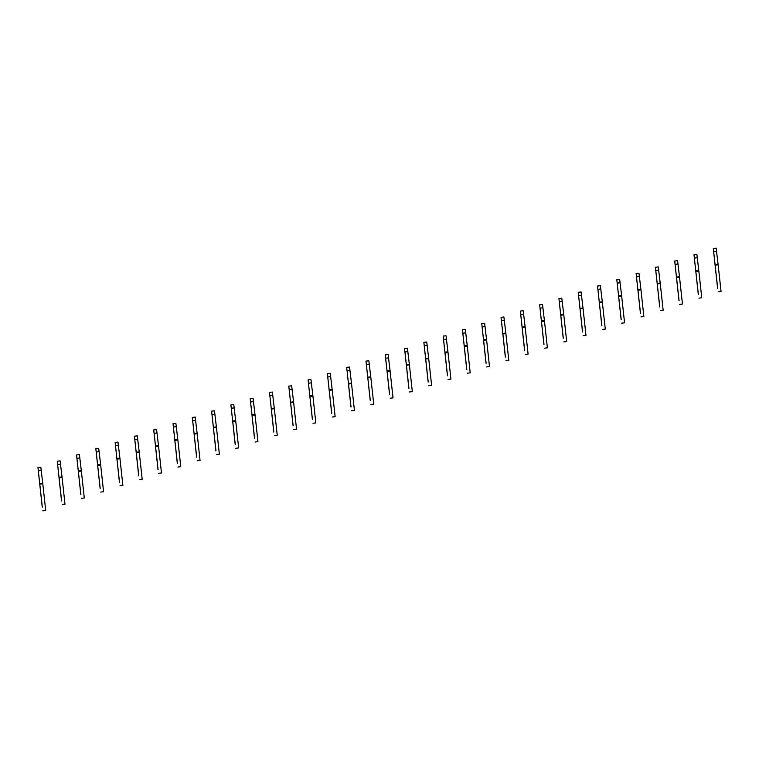 <?xml version="1.0" encoding="UTF-8"?>
<svg xmlns="http://www.w3.org/2000/svg" width="759" height="759" viewBox="0 0 759 759"><rect width="100%" height="100%" fill="white"/><g stroke="black" fill="none" stroke-linecap="round" stroke-linejoin="round"><path stroke-width="1.14" d="M717.587 288.221L713.299 248.487L717.663 288.154M718.185 291.864L721.05 291.541L718.147 264.806L716.164 248.165L713.299 248.487M715.282 265.138L718.147 264.806M715.139 264.568L718.005 264.236M698.299 294.483L694.001 254.749L698.365 294.407M698.887 298.126L701.752 297.794L698.849 271.067L696.866 254.417L694.001 254.749M695.984 271.39L698.849 271.067M695.842 270.821L698.707 270.498M679.001 300.735L674.704 261.001L679.068 300.668M679.59 304.378L682.455 304.055L679.552 277.32L677.578 260.679L674.704 261.001M676.686 277.652L679.552 277.32M676.544 277.073L679.409 276.75M659.704 306.987L655.415 267.263L659.77 306.921M660.292 310.64L663.167 310.308L660.264 283.581L658.281 266.931L655.415 267.263M657.389 283.904L660.264 283.581M657.247 283.335L660.121 283.003M640.406 313.249L636.118 273.515L640.482 313.182M641.004 316.892L643.869 316.569L640.966 289.834L638.983 273.193L636.118 273.515M638.091 290.166L640.966 289.834M637.949 289.587L640.824 289.264M621.109 319.501L616.82 279.777L621.185 319.435M621.706 323.144L624.572 322.822L621.668 296.095L619.686 279.445L616.82 279.777M618.803 296.418L621.668 296.095M618.661 295.849L621.526 295.517M601.821 325.763L597.523 286.029L601.887 325.687M602.409 329.406L605.274 329.074L602.371 302.348L600.388 285.707L597.523 286.029M599.506 302.67L602.371 302.348M599.363 302.101L602.229 301.778M582.523 332.015L578.225 292.281L582.589 331.949M583.111 335.658L585.976 335.336L583.073 308.6L581.1 291.959L578.225 292.281M580.208 308.932L583.073 308.6M580.066 308.363L582.931 308.031M563.225 338.267L558.937 298.543L563.292 338.201M563.814 341.92L566.688 341.588L563.785 314.862L561.802 298.211L558.937 298.543M560.91 315.184L563.785 314.862M560.768 314.615L563.643 314.283M543.928 344.529L539.64 304.795L544.004 344.463M544.526 348.172L547.391 347.85L544.488 321.114L542.505 304.473L539.64 304.795M541.613 321.446L544.488 321.114M541.471 320.867L544.345 320.545M524.63 350.781L520.342 311.057L524.706 350.715M525.228 354.434L528.093 354.102L525.19 327.376L523.207 310.725L520.342 311.057M522.325 327.698L525.19 327.376M522.183 327.129L525.048 326.797M505.342 357.043L501.044 317.309L505.409 356.977M505.93 360.686L508.796 360.364L505.892 333.628L503.91 316.987L501.044 317.309M503.027 333.951L505.892 333.628M502.885 333.381L505.75 333.059M486.045 363.295L481.747 323.562L486.111 363.229M486.633 366.939L489.498 366.616L486.595 339.88L484.622 323.239L481.747 323.562M483.73 340.212L486.595 339.88M483.587 339.643L486.453 339.311M466.747 369.557L462.459 329.823L466.813 369.481M467.335 373.2L470.21 372.868L467.307 346.142L465.324 329.491L462.459 329.823M464.432 346.465L467.307 346.142M464.29 345.895L467.164 345.573M447.449 375.809L443.161 336.076L447.525 375.743M448.047 379.453L450.912 379.13L448.009 352.394L446.026 335.753L443.161 336.076M445.135 352.726L448.009 352.394M444.992 352.148L447.867 351.825M428.152 382.062L423.864 342.337L428.228 381.995M428.75 385.714L431.615 385.382L428.712 358.656L426.729 342.005L423.864 342.337M425.846 358.979L428.712 358.656M425.704 358.409L428.569 358.077M408.864 388.323L404.566 348.59L408.93 388.257M409.452 391.967L412.317 391.644L409.414 364.908L407.431 348.267L404.566 348.59M406.549 365.24L409.414 364.908M406.407 364.662L409.272 364.339M389.566 394.576L385.268 354.851L389.633 394.509M390.154 398.219L393.02 397.896L390.117 371.17L388.143 354.519L385.268 354.851M387.251 371.493L390.117 371.17M387.109 370.923L389.974 370.591M370.269 400.837L365.98 361.104L370.335 400.771M370.857 404.481L373.732 404.149L370.828 377.422L368.846 360.781L365.98 361.104M367.954 377.745L370.828 377.422M367.811 377.176L370.686 376.853M350.971 407.09L346.683 367.356L351.047 407.023M351.569 410.733L354.434 410.41L351.531 383.674L349.548 367.033L346.683 367.356M348.656 384.007L351.531 383.674M348.514 383.437L351.389 383.105M331.674 413.342L327.385 373.618L331.749 413.276M332.271 416.995L335.136 416.663L332.233 389.936L330.25 373.286L327.385 373.618M329.368 390.259L332.233 389.936M329.226 389.69L332.091 389.358M312.385 419.604L308.088 379.87L312.452 419.537M312.974 423.247L315.839 422.924L312.936 396.189L310.953 379.547L308.088 379.87M310.07 396.521L312.936 396.189M309.928 395.942L312.793 395.619M293.088 425.856L288.79 386.132L293.154 425.79M293.676 429.509L296.541 429.177L293.638 402.45L291.665 385.8L288.79 386.132M290.773 402.773L293.638 402.45M290.631 402.204L293.496 401.872M273.79 432.118L269.502 392.384L273.857 432.051M274.378 435.761L277.253 435.438L274.341 408.703L272.367 392.061L269.502 392.384M271.475 409.025L274.341 408.703M271.333 408.456L274.208 408.133M254.493 438.37L250.204 398.636L254.569 438.304M255.09 442.013L257.956 441.691L255.052 414.955L253.07 398.314L250.204 398.636M252.178 415.287L255.052 414.955M252.035 414.718L254.91 414.386M235.195 444.632L230.907 404.898L235.271 444.556M235.793 448.275L238.658 447.943L235.755 421.217L233.772 404.566L230.907 404.898M232.89 421.539L235.755 421.217M232.747 420.97L235.613 420.647M215.907 450.884L211.609 411.15L215.973 450.818M216.495 454.527L219.36 454.205L216.457 427.469L214.474 410.828L211.609 411.15M213.592 427.801L216.457 427.469M213.45 427.222L216.315 426.9M196.609 457.136L192.312 417.412L196.676 457.07M197.198 460.789L200.063 460.457L197.16 433.731L195.186 417.08L192.312 417.412M194.295 434.053L197.16 433.731M194.152 433.484L197.017 433.152M177.312 463.398L173.024 423.664L177.378 463.332M177.9 467.041L180.775 466.719L177.862 439.983L175.889 423.342L173.024 423.664M174.997 440.315L177.862 439.983M174.855 439.736L177.729 439.414M158.014 469.65L153.726 429.926L158.09 469.584M158.612 473.293L161.477 472.971L158.574 446.245L156.591 429.594L153.726 429.926M155.699 446.567L158.574 446.245M155.557 445.998L158.432 445.666M138.717 475.912L134.428 436.178L138.793 475.846M139.314 479.555L142.18 479.223L139.276 452.497L137.294 435.856L134.428 436.178M136.411 452.819L139.276 452.497M136.269 452.25L139.134 451.928M119.429 482.164L115.131 442.431L119.495 482.098M120.017 485.807L122.882 485.485L119.979 458.749L117.996 442.108L115.131 442.431M117.114 459.081L119.979 458.749M116.971 458.512L119.837 458.18M100.131 488.416L95.833 448.692L100.197 488.35M100.719 492.069L103.585 491.737L100.681 465.011L98.708 448.36L95.833 448.692M97.816 465.333L100.681 465.011M97.674 464.764L100.539 464.442M80.834 494.678L76.545 454.945L80.9 494.612M81.422 498.321L84.296 497.999L81.384 471.263L79.41 454.622L76.545 454.945M78.519 471.595L81.384 471.263M78.376 471.016L81.251 470.694M61.536 500.931L57.248 461.206L61.612 500.864M62.134 504.583L64.999 504.251L62.096 477.525L60.113 460.874L57.248 461.206M59.221 477.847L62.096 477.525M59.079 477.278L61.953 476.946M42.238 507.192L37.95 467.459L42.314 507.126M42.836 510.835L45.701 510.513L42.798 483.777L40.815 467.136L37.95 467.459M39.933 484.1L42.798 483.777M39.791 483.53L42.656 483.208M713.754 251.836L716.619 251.504M694.457 258.088L697.322 257.766M675.159 264.341L678.034 264.018M655.861 270.602L658.736 270.27M636.573 276.855L639.439 276.532M617.276 283.116L620.141 282.784M597.978 289.369L600.843 289.046M578.681 295.631L581.555 295.298M559.383 301.883L562.258 301.551M540.095 308.135L542.96 307.812M520.797 314.397L523.663 314.065M501.5 320.649L504.365 320.326M482.202 326.911L485.077 326.579M462.905 333.163L465.779 332.84M443.617 339.415L446.482 339.093M424.319 345.677L427.184 345.345M405.021 351.929L407.887 351.607M385.724 358.191L388.599 357.859M366.426 364.443L369.301 364.121M347.138 370.705L350.003 370.373M327.841 376.957L330.706 376.625M308.543 383.21L311.408 382.887M289.245 389.471L292.12 389.139M269.948 395.724L272.823 395.401M250.66 401.985L253.525 401.653M231.362 408.238L234.227 407.915M212.065 414.49L214.93 414.167M192.767 420.752L195.642 420.42M173.469 427.004L176.344 426.681M154.181 433.266L157.047 432.934M134.884 439.518L137.749 439.195M115.586 445.78L118.451 445.448M96.289 452.032L99.163 451.7M76.991 458.284L79.866 457.962M57.703 464.546L60.568 464.214M38.405 470.798L41.271 470.476"/></g></svg>
